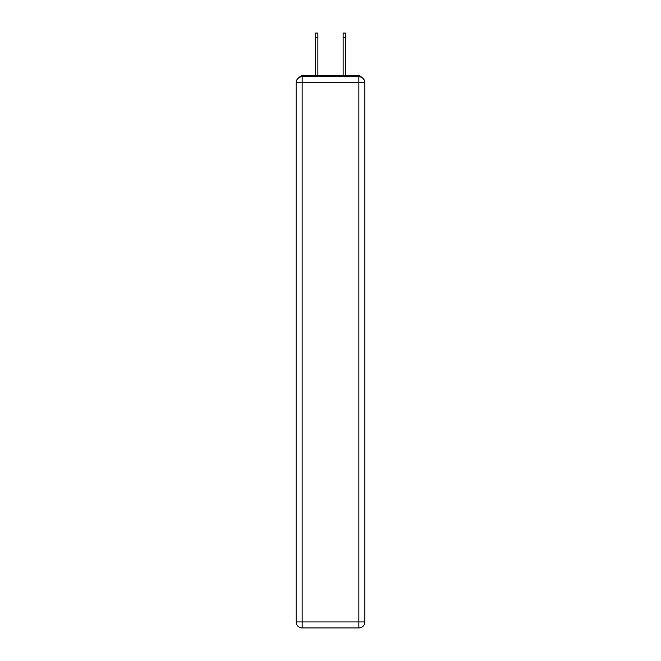 <?xml version="1.0" encoding="UTF-8"?>
<svg xmlns="http://www.w3.org/2000/svg" width="661" height="661" viewBox="0 0 661 661"><rect width="100%" height="100%" fill="white"/><g stroke="black" fill="none" stroke-linecap="round" stroke-linejoin="round"><path stroke-width="0.99" d="M364.872 82.757A6.015 6.015 0 0 0 358.865 76.742A6.015 6.015 0 0 1 364.872 82.757L364.872 621.935L358.865 621.935L358.865 627.95L302.135 627.95A6.015 6.015 0 0 1 296.128 621.935L296.128 82.757A6.015 6.015 0 0 1 302.135 76.742L358.865 76.742L358.865 82.757L302.135 82.757L302.135 621.935L358.865 621.935L358.865 82.757L364.872 82.757L364.822 81.956M296.128 82.757L302.135 82.757L302.135 76.742A6.015 6.015 0 0 0 296.128 82.757L296.178 81.956M361.534 77.37A3.008 3.008 0 0 0 358.865 75.742L302.135 75.742A3.008 3.008 0 0 0 299.466 77.37M358.865 75.742L346.133 75.742M314.867 75.742L302.135 75.742M358.865 627.95A6.015 6.015 0 0 0 364.872 621.935A6.015 6.015 0 0 1 358.865 627.95M317.875 37.561L315.264 37.561L315.264 33.05L317.875 33.05L317.875 75.742M315.264 37.561L315.264 75.742M345.736 33.05L345.736 37.561L343.125 37.561L343.125 33.05L345.736 33.05M343.125 75.742L343.125 37.561M345.736 75.742L345.736 37.561M302.135 627.95L302.135 621.935L296.128 621.935A6.015 6.015 0 0 0 302.135 627.95"/></g></svg>
